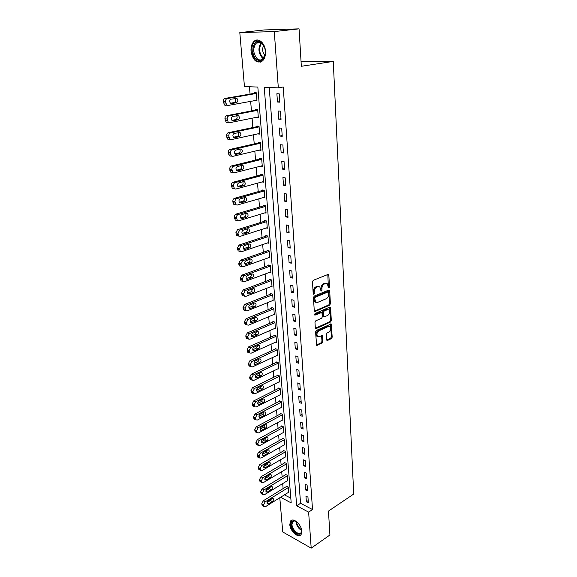 <?xml version="1.0" encoding="UTF-8"?>
<svg xmlns="http://www.w3.org/2000/svg" width="577" height="577" viewBox="0 0 577 577"><rect width="100%" height="100%" fill="white"/><g stroke="black" fill="none" stroke-linecap="round" stroke-linejoin="round"><path stroke-width="0.87" d="M328.984 288.096L329.496 287.094L328.854 275.243L327.988 274.443L313.232 280.328L312.467 281.807L313.21 293.844L313.845 294.385L314.277 291.811C314.306 289.56 315.114 287.995 316.701 287.115L317.941 286.618L319.809 286.87L321.072 291.161L322.002 290.195L321.916 288.659C321.944 286.423 322.745 284.872 324.31 284.014L325.522 283.516L327.339 283.761L328.378 287.555L328.984 288.096M328.385 287.635L327.83 274.508M313.224 293.945L313.398 291.573L314.277 291.811M320.87 290.765L321.028 288.428L321.916 288.659M289.798 524.58L290.584 521.045C293.152 517.129 301.612 524.731 301.858 531.28L301.071 534.742C298.439 538.687 290.058 531.056 289.798 524.58M251.031 51.266C250.779 46.888 251.788 43.578 254.075 41.335C258.251 37.216 265.059 43.023 265.478 51.18C265.701 55.5 264.699 58.76 262.477 60.96C256.779 63.867 252.964 60.635 251.031 51.266M326.683 339.766L327.534 340.459L331.486 338.576L332.201 337.148L331.256 323.949L316.319 330.462L315.569 331.926L316.622 345.291L322.117 343.034L322.846 341.584L322.269 335.547L319.247 336.615L317.624 336.441C316.427 334.4 316.852 332.532 318.893 330.845L328.349 326.495L329.893 326.661C331.083 328.681 330.671 330.534 328.666 332.222L327.109 332.951L326.38 334.386L326.683 339.766M280.559 497.28L291.197 502.906L257.84 87.069L244.446 86.55L239.808 32.586L264.468 29.939L299.059 28.85L301.338 66.283L333.268 61.414L353.715 494.056L328.464 511.085L329.921 534.987L311.198 548.15L282.737 531.958L279.795 497.756M299.059 28.85L274.291 31.576L278.316 87.855L264.244 87.315L296.665 505.798L308.623 512.124L311.198 548.15M269.235 87.509L300.559 503.295L312.518 509.556L283.235 87.004L278.316 87.855M312.518 509.556L308.623 512.124M329.662 305.168L330.397 303.733L329.698 290.772L328.84 290L314.205 296.109L313.448 297.581L314.263 310.743L315.15 311.493L329.662 305.168L328.789 304.923L329.525 303.488L328.695 290.058M330.621 307.822L331.306 320.574L330.578 322.009L316.196 328.558L315.316 327.844L314.977 322.319L315.727 320.855L321.641 318.215L322.384 316.766L321.887 312.438L315.114 315.085L314.696 315.028L315.02 313.535L329.77 307.079L330.621 307.822L329.741 307.57L330.441 320.314L331.306 320.574M276.873 93.726L277.479 102.042L279.816 102.172L279.225 93.835L276.873 93.726M278.121 110.986L278.713 119.179L281.042 119.36L280.458 111.137L278.121 110.986M279.347 127.993L279.932 136.064L282.247 136.287L281.67 128.188L279.347 127.993M280.559 144.748L281.136 152.703L283.437 152.97L282.867 144.993L280.559 144.748M281.756 161.257L282.319 169.097L284.605 169.407L284.05 161.546L281.756 161.257M282.932 177.528L283.487 185.253L285.759 185.606L285.211 177.86L282.932 177.528M284.086 193.562L284.641 201.178L286.899 201.575L286.358 193.937L284.086 193.562M285.233 209.372L285.774 216.887L288.017 217.313L287.483 209.79L285.233 209.372M286.358 224.958L286.892 232.365L289.127 232.834L288.594 225.412L286.358 224.958M287.469 240.328L287.995 247.627L290.217 248.132L289.697 240.818L287.469 240.328M288.558 255.481L289.084 262.679L291.291 263.22L290.779 256.008L288.558 255.481M289.64 270.425L290.152 277.523L292.351 278.1L291.847 270.981L289.64 270.425M290.707 285.161L291.212 292.164L293.397 292.77L292.892 285.752L290.707 285.161M291.753 299.694L292.258 306.603L294.429 307.245L293.931 300.321L291.753 299.694M292.791 314.032L293.282 320.848L295.446 321.526L294.955 314.696L292.791 314.032M293.816 328.176L294.299 334.898L296.448 335.605L295.965 328.868L293.816 328.176M294.818 342.132L295.301 348.768L297.436 349.503L296.96 342.861L294.818 342.132M295.813 355.908L296.289 362.45L298.41 363.214L297.948 356.658L295.813 355.908M296.802 369.496L297.263 375.952L299.376 376.745L298.915 370.275L296.802 369.496M297.768 382.904L298.23 389.28L300.328 390.102L299.874 383.712L297.768 382.904M298.72 396.139L299.174 402.429L301.266 403.28L300.819 396.976L298.72 396.139M299.665 409.201L300.112 415.411L302.197 416.284L301.749 410.067L299.665 409.201M300.595 422.097L301.043 428.228L303.105 429.129L302.673 422.984L300.595 422.097M301.519 434.827L301.959 440.878L304.014 441.802L303.581 435.743L301.519 434.827M302.427 447.391L302.86 453.371L304.901 454.323L304.476 448.329L302.427 447.391M303.322 459.804L303.747 465.704L305.781 466.678L305.363 460.763L303.322 459.804M304.209 472.058L304.627 477.886L306.654 478.881L306.236 473.039L304.209 472.058M305.082 484.161L305.5 489.916L307.512 490.933L307.101 485.163L305.082 484.161M305.947 496.112L306.358 501.795L308.356 502.834L307.952 497.136L305.947 496.112M249.43 86.745L250.043 94.08M250.656 101.372L251.457 110.935M252.07 118.206L252.849 127.546M253.462 134.802L254.226 143.918M254.832 151.16L255.575 160.06M256.181 167.28L256.909 175.971M257.515 183.176L258.222 191.665M258.828 198.841L259.52 207.136M260.126 214.298L260.804 222.39M261.403 229.538L262.059 237.435M262.658 244.561L263.307 252.279M263.905 259.383L264.533 266.92M265.132 274.01L265.745 281.36M266.336 288.428L266.942 295.612M267.533 302.665L268.117 309.676M268.709 316.701L269.279 323.553M269.87 330.556L270.425 337.242M271.017 344.231L271.565 350.758M272.149 357.726L272.683 364.101M273.26 371.047L273.786 377.264M274.363 384.195L274.876 390.268M275.453 397.178L275.95 403.099M276.527 409.995L277.01 415.779M277.587 422.645L278.064 428.293M278.633 435.137L279.095 440.648M279.672 447.478L280.119 452.858M280.689 459.667L281.129 464.911M281.699 471.697L282.131 476.818M282.694 483.591L283.119 488.582M284.447 494.857L290.822 498.196M254.753 100.622L256.981 100.903L256.318 92.789L254.096 92.688L254.154 93.366M256.123 117.398L258.337 117.629L257.688 109.63L255.474 109.486L255.532 110.149M257.551 133.907L259.672 134.109L259.03 126.233L256.837 126.038L256.888 126.695M259.116 150.143L260.992 150.359L260.357 142.591L258.171 142.36L258.229 143.009M260.616 166.154L262.29 166.378L261.662 158.718L259.491 158.444L259.549 159.086M262.059 181.943L263.566 182.173L262.953 174.622L260.797 174.304L260.847 174.939M263.458 197.507L264.829 197.745L264.223 190.302L262.081 189.948L262.131 190.569M264.814 212.863L266.076 213.108L265.478 205.758L263.343 205.369L263.393 205.982M266.141 228.009L267.302 228.254L266.718 221.005L264.591 220.58L264.641 221.186M267.44 242.946L268.514 243.191L267.937 236.043L265.824 235.582L265.867 236.181M268.709 257.681L269.711 257.926L269.134 250.88L267.036 250.382L267.086 250.966M269.949 272.214L270.887 272.459L270.325 265.507L268.233 264.98L268.283 265.557M271.168 286.56L272.048 286.805L271.493 279.946L269.416 279.376L269.459 279.953M272.366 300.711L273.195 300.956L272.647 294.183L270.577 293.592L270.627 294.155M273.548 314.674L274.327 314.919L273.786 308.241L271.731 307.613L271.774 308.168M274.702 328.457L275.445 328.702L274.912 322.11L272.863 321.447L272.907 322.002M275.842 342.06L276.549 342.298L276.022 335.792L273.988 335.107L274.032 335.648M276.967 355.482L277.638 355.728L277.119 349.301L275.092 348.587L275.135 349.121M278.071 368.732L278.713 368.977L278.201 362.637L276.181 361.894L276.224 362.421M279.167 381.815L279.773 382.061L279.268 375.8L277.263 375.028L277.306 375.548M280.234 394.733L280.819 394.971L280.321 388.797L278.323 387.996L278.366 388.516M281.295 407.492L281.857 407.723L281.36 401.621L279.376 400.799L279.419 401.311M282.341 420.085L282.874 420.316L282.384 414.293L280.415 413.442L280.451 413.947M283.372 432.519L283.884 432.75L283.401 426.8L281.439 425.927L281.475 426.425M284.382 444.802L284.879 445.033L284.403 439.155L282.449 438.26L282.485 438.751M285.384 456.934L285.86 457.157L285.391 451.358L283.444 450.442L283.487 450.925M286.372 468.913L286.834 469.137L286.372 463.41L284.432 462.466L284.475 462.949M287.353 480.749L287.793 480.973L287.332 475.311L285.406 474.352L285.449 474.821M288.312 492.441L288.738 492.664L288.291 487.067L286.372 486.086L286.408 486.555M333.268 61.414L301.028 61.212M239.808 32.586L274.291 31.576M300.559 503.295L296.665 505.798M254.76 100.78L256.938 100.384M256.13 117.463L258.287 117.03M277.479 102.042L279.78 101.61M278.713 119.179L280.992 118.711M279.932 136.064L282.196 135.552M281.136 152.703L283.379 152.155M282.319 169.097L284.54 168.513M283.487 185.253L285.694 184.633M284.641 201.178L286.827 200.529M285.774 216.887L287.937 216.195M286.892 232.365L289.041 231.644M287.995 247.627L290.123 246.877M289.084 262.679L291.197 261.9M290.152 277.523L292.25 276.715M291.212 292.164L293.289 291.327M292.258 306.603L294.32 305.738M293.282 320.848L295.33 319.954M294.299 334.898L296.333 333.982M295.301 348.768L297.314 347.823M296.289 362.45L298.287 361.483M297.263 375.952L299.247 374.963M298.23 389.28L300.199 388.263M299.174 402.429L301.136 401.39M300.112 415.411L302.06 414.351M301.043 428.228L302.968 427.146M301.959 440.878L303.87 439.782M302.86 453.371L304.757 452.253M303.747 465.704L305.637 464.564M304.627 477.886L306.502 476.732M305.5 489.916L307.353 488.741M306.358 501.795L308.197 500.605M326.214 283.365L324.635 283.285L325.522 283.516M321.028 288.428C321.064 286.192 321.858 284.641 323.423 283.783L324.635 283.285M318.677 286.459L317.054 286.38L317.941 286.618M313.398 291.573C313.419 289.322 314.227 287.757 315.821 286.884L317.054 286.38M314.371 311.191L328.789 304.923M328.645 292.46L328.046 291.919L315.208 297.299L314.681 298.331L315.713 302.153L317.624 302.406L326.366 298.677C327.909 297.797 328.695 296.261 328.731 294.061L328.645 292.46M328.14 291.89L327.166 291.681L328.046 291.919M315.944 302.326L314.833 301.908L313.895 299.701L314.328 297.054L327.166 291.681M315.417 328.248L329.712 321.742L330.441 320.314M321.476 312.316L320.423 312.107L314.515 314.703M327.693 315.511C329.734 313.823 330.138 311.941 328.912 309.878L327.368 309.69L324.036 311.162L323.293 312.611L323.784 316.932L327.693 315.511M327.938 309.553L326.495 309.445L327.368 309.69M323.315 316.787L322.63 316.008L322.42 312.352L323.156 310.909L326.495 309.445M329.741 307.57L329.64 307.137M328.955 326.337L327.476 326.229L328.349 326.495M317.703 336.506L316.759 336.167C315.561 334.119 315.987 332.251 318.028 330.571L327.476 326.229M316.441 345.032L321.252 342.745L321.98 341.303L321.577 335.525M326.762 340.134L330.621 338.302L331.342 336.874L330.571 323.935M256.339 92.984L225.102 98.415C223.862 98.804 223.263 99.85 223.299 101.559L224.511 105.057L225.758 105.353M256.924 100.232L227.965 105.49L226.718 105.194L225.506 101.689C225.47 99.972 226.069 98.927 227.309 98.537L256.376 93.467M230.439 103.247L234.219 102.562C235.813 101.61 236.036 100.247 234.889 98.479M231.543 103.579L236.426 102.699C238.077 101.646 238.258 100.254 236.981 98.508L231.132 99.143C229.466 100.182 229.271 101.588 230.562 103.341L230.959 103.543M257.695 109.738L226.739 115.681C225.513 116.085 224.915 117.131 224.951 118.819L226.119 122.223L227.388 122.519M258.28 116.965L229.581 122.706L228.304 122.403L227.143 118.999C227.107 117.304 227.706 116.258 228.932 115.847L257.739 110.301M231.947 120.362L235.769 119.605C237.306 118.696 237.558 117.376 236.52 115.638M233.122 120.744L237.962 119.785C239.585 118.739 239.78 117.369 238.546 115.66L232.719 116.374C231.081 117.412 230.879 118.797 232.12 120.514L232.452 120.694M259.03 126.248L228.348 132.696C227.136 133.114 226.545 134.16 226.581 135.826L227.699 139.136L228.99 139.425M259.614 133.46L231.168 139.663L229.877 139.367L228.759 136.049C228.73 134.376 229.321 133.33 230.533 132.905L259.087 126.89M233.44 137.232L237.291 136.403C238.784 135.53 239.058 134.246 238.113 132.544M234.68 137.665L239.477 136.619C241.078 135.581 241.28 134.232 240.082 132.559L234.284 133.352C232.675 134.391 232.466 135.746 233.663 137.427L233.923 137.586M260.148 142.569L229.942 149.457C228.737 149.897 228.146 150.936 228.182 152.58L229.257 155.797L230.569 156.093M260.934 149.717L232.733 156.367L231.42 156.078L230.353 152.847C230.317 151.203 230.908 150.157 232.113 149.717L260.407 143.24M234.926 153.857L238.799 152.948C240.241 152.119 240.537 150.864 239.686 149.198M236.217 154.326L240.97 153.215C242.542 152.177 242.758 150.842 241.597 149.212L240.595 148.989L235.827 150.085C234.24 151.116 234.024 152.458 235.185 154.102L235.38 154.225M261.244 158.668L231.507 165.974C230.31 166.428 229.733 167.467 229.761 169.09L230.793 172.227L232.127 172.509M262.232 165.743L234.284 172.833L232.949 172.545L231.918 169.4C231.889 167.77 232.473 166.731 233.663 166.277L261.72 159.36M236.39 170.237L240.284 169.256C241.676 168.455 241.987 167.243 241.222 165.613M237.731 170.756L242.448 169.566C243.992 168.534 244.208 167.222 243.09 165.621L242.073 165.404L237.349 166.573C235.784 167.604 235.567 168.924 236.685 170.532L237.731 170.756L236.822 170.619M256.549 59.438C249.307 53.964 253.75 36.755 261.107 42.388L261.482 42.676C263.934 44.898 265.225 48.1 265.341 52.262C264.41 59.756 261.475 62.15 256.549 59.438M264.331 46.824L261.453 42.979C259.578 41.732 257.825 41.796 256.188 43.152C252.647 48.288 252.993 53.495 257.227 58.76C259.217 60.318 261.114 60.347 262.917 58.861L265.232 53.913M263.646 45.46C262.001 49.052 262.427 52.363 264.915 55.399M257.681 40.008L254.904 41.299C250.317 45.013 251.139 56.791 256.188 60.664L260.544 62.114M301.439 529.073L301.663 530.717C302.139 538.391 291.544 532.102 291.212 524.616C291.096 522.019 292.02 520.706 293.974 520.699L297.076 522.098M295.85 521.283L294.544 520.944L292.611 521.752L291.976 524.572C292.186 529.765 298.908 535.867 301.014 532.708L301.663 530.573M291.71 520.216L290.447 524.197C290.7 529.946 297.667 537.165 300.905 534.944M262.369 174.535L233.05 182.245C231.86 182.721 231.283 183.76 231.319 185.354L232.307 188.412L233.656 188.693M263.516 181.546L235.805 189.054L234.45 188.773L233.461 185.707C233.433 184.106 234.01 183.068 235.2 182.592L263.004 175.257M237.839 186.385L241.749 185.332C243.09 184.561 243.422 183.378 242.729 181.791M239.224 186.941L243.898 185.686C245.42 184.654 245.643 183.356 244.561 181.791L243.523 181.582L238.849 182.822C237.306 183.847 237.082 185.145 238.164 186.724L239.224 186.941L238.243 186.782M263.509 190.179L234.565 198.293C233.397 198.776 232.82 199.815 232.848 201.395L233.8 204.373L235.171 204.647M264.778 197.132L237.306 205.044L235.935 204.77L234.983 201.784C234.962 200.205 235.531 199.166 236.707 198.676L264.273 190.922M239.275 202.296L243.191 201.178C244.489 200.435 244.828 199.289 244.215 197.738M240.696 202.902L245.326 201.568C246.826 200.544 247.057 199.267 246.011 197.738L244.965 197.522L240.32 198.834C238.806 199.858 238.575 201.142 239.621 202.686L240.696 202.902L239.65 202.707M264.648 205.607L236.065 214.103C234.904 214.608 234.334 215.639 234.363 217.197L235.279 220.104L236.62 220.378M266.026 212.495L238.784 220.811L237.399 220.544L236.483 217.63C236.462 216.072 237.032 215.033 238.193 214.529L265.528 206.371M240.696 217.991L244.612 216.801C245.867 216.087 246.22 214.969 245.672 213.454M242.145 218.625L246.74 217.233C248.211 216.209 248.449 214.947 247.439 213.447L246.379 213.245L241.777 214.622C240.284 215.647 240.046 216.909 241.056 218.416L242.145 218.625L241.035 218.402M265.795 220.825L237.544 229.696L235.856 232.776L236.736 235.611L238.012 235.899M267.252 227.648L240.241 236.346L238.849 236.087L237.969 233.252L239.657 230.158L266.762 221.611M242.102 233.461L246.011 232.206C247.223 231.507 247.591 230.425 247.107 228.954M243.573 234.132L248.124 232.675C249.581 231.651 249.819 230.411 248.846 228.939L247.771 228.744L243.213 230.187C241.749 231.204 241.503 232.452 242.477 233.93L243.573 234.132L242.412 233.873M266.935 235.827L239.001 245.066L237.32 248.139L238.171 250.901L239.397 251.204M268.464 242.6L241.676 251.673L240.27 251.421L239.426 248.651L241.107 245.564L267.98 236.642M243.487 248.709L247.396 247.396C248.564 246.718 248.939 245.665 248.521 244.23M244.987 249.423L249.495 247.901C250.93 246.877 251.175 245.651 250.23 244.215L249.149 244.021L244.626 245.528C243.184 246.545 242.931 247.778 243.876 249.228L244.987 249.423L243.775 249.127M268.067 250.627L240.436 260.22L238.77 263.285L239.592 265.983L240.753 266.293M269.661 257.342L243.097 266.776L241.676 266.538L240.861 263.833L242.528 260.761L269.185 251.464M244.857 263.754L248.759 262.376C249.891 261.72 250.274 260.696 249.906 259.304M246.379 264.497L250.851 262.917C252.264 261.9 252.51 260.681 251.594 259.275L250.505 259.087L246.026 260.66C244.598 261.677 244.345 262.888 245.261 264.309L246.379 264.497L245.117 264.172M269.199 265.225L241.85 275.164L240.198 278.222L240.991 280.855L242.102 281.165M270.844 271.882L244.489 281.67L243.068 281.439L242.282 278.806L243.934 275.741L270.368 266.091M246.213 278.583L250.101 277.148C251.197 276.513 251.586 275.517 251.269 274.162M247.749 279.362L252.185 277.725C253.577 276.708 253.83 275.51 252.942 274.125L251.846 273.952L247.396 275.575C245.997 276.592 245.737 277.797 246.624 279.181L247.749 279.362L246.451 279.001M270.317 279.629L243.249 289.906L241.612 292.957L242.369 295.518L243.429 295.835M272.005 286.235L245.867 296.362L244.439 296.145L243.682 293.57L245.319 290.512L271.543 280.516M247.547 293.21L251.428 291.724L252.611 288.817M249.098 294.025L253.498 292.33C254.868 291.313 255.128 290.13 254.269 288.781L253.166 288.608L248.752 290.296C247.374 291.306 247.107 292.489 247.966 293.852L249.098 294.025L247.764 293.635M271.428 293.837L244.626 304.44L243.004 307.483L243.732 309.986L244.735 310.311M273.152 300.393L247.23 310.852L245.788 310.642L245.059 308.132L246.689 305.082L272.697 294.753M248.875 307.642L252.733 306.091L253.938 303.278M250.432 308.493L254.796 306.733C256.145 305.723 256.412 304.555 255.575 303.228L254.464 303.062L250.093 304.807C248.73 305.817 248.463 306.993 249.293 308.327L250.432 308.493L249.069 308.06M272.532 307.858L245.982 318.778L244.374 321.815L245.081 324.26L246.033 324.584M274.284 314.364L248.572 325.147L247.122 324.945L246.422 322.493L248.038 319.456L273.837 308.796M250.187 321.872L254.024 320.278L255.236 317.538M251.745 322.759L256.073 320.949C257.407 319.932 257.674 318.778 256.866 317.48L255.748 317.328L251.413 319.124C250.072 320.134 249.798 321.288 250.606 322.601L251.745 322.759L250.353 322.298M273.628 321.692L247.324 332.922L245.723 335.951L246.408 338.338L247.309 338.663M275.402 328.154L249.891 339.247L248.442 339.06L247.764 336.665L249.365 333.629L274.955 322.658M251.478 335.915L255.301 334.263L256.52 331.609M253.043 336.831L257.335 334.97C258.655 333.96 258.922 332.814 258.135 331.544L257.017 331.393L252.712 333.246C251.392 334.256 251.118 335.396 251.897 336.679L253.043 336.831L251.63 336.341M274.71 335.352L248.651 346.878L247.057 349.893L247.713 352.23L248.579 352.554M276.506 341.757L251.197 353.16L249.74 352.98L249.084 350.643L250.678 347.614L276.066 336.341M252.755 349.77L256.556 348.068L257.782 345.493M254.327 350.715L258.583 348.804C259.881 347.794 260.148 346.669 259.39 345.414L258.265 345.277L253.995 347.181C252.69 348.183 252.416 349.316 253.173 350.578L254.327 350.715L252.892 350.196M275.777 348.833L249.956 360.647L248.377 363.654L249.012 365.941L249.827 366.258M277.595 355.194L252.488 366.885L251.024 366.72L250.389 364.433L251.976 361.418L277.162 349.842M254.024 363.438L257.796 361.692L259.023 359.197M255.589 364.419L259.816 362.457C261.092 361.447 261.367 360.329 260.631 359.103L259.499 358.973L255.265 360.928C253.974 361.93 253.7 363.056 254.435 364.289L255.589 364.419L254.14 363.863M276.837 362.132L251.24 374.235L249.675 377.235L250.288 379.471L251.067 379.781M278.669 368.451L253.757 380.423L252.293 380.279L251.68 378.036L253.253 375.028L278.244 363.164M255.272 376.925L259.015 375.137L260.249 372.72M256.837 377.935L261.028 375.93C262.29 374.92 262.564 373.817 261.85 372.612L260.717 372.497L256.52 374.495C255.243 375.497 254.969 376.608 255.676 377.82L256.837 377.935L255.373 377.358M277.883 375.266L252.51 387.643L250.959 390.636L251.55 392.822L252.286 393.125M279.73 381.534L255.012 393.795L253.548 393.651L252.95 391.466L254.507 388.465L279.311 376.319M256.513 390.24L260.227 388.408L261.453 386.063M258.063 391.278L262.225 389.223C263.465 388.22 263.747 387.124 263.054 385.941L261.915 385.833L257.753 387.881C256.498 388.884 256.217 389.98 256.909 391.17L258.063 391.278L256.599 390.672M278.922 388.234L253.765 400.878L252.221 403.857L252.798 405.999L253.491 406.302M280.783 394.459L256.246 406.98L254.782 406.857L254.212 404.715L255.755 401.729L280.364 389.309M257.731 403.373L261.417 401.505L262.636 399.241M259.275 404.448L263.408 402.349C264.634 401.347 264.915 400.265 264.244 399.104L263.105 399.003L258.972 401.094C257.731 402.097 257.45 403.186 258.121 404.354L259.275 404.448L257.804 403.821M279.946 401.037L255.005 413.94L253.469 416.911L254.024 419.003L254.688 419.299M281.814 407.218L257.472 419.998L256 419.89L255.445 417.798L256.981 414.813L281.403 402.133M258.943 416.342L262.593 414.43L263.812 412.245M260.479 417.445L264.569 415.303C265.781 414.3 266.062 413.226 265.413 412.086L264.273 412L260.169 414.135C258.95 415.137 258.662 416.212 259.318 417.359L260.479 417.445L259.001 416.789M280.956 413.68L256.224 426.829L254.702 429.793L255.243 431.841L255.871 432.13M282.838 419.818L258.676 432.851L257.205 432.757L256.671 430.702L258.193 427.73L282.427 414.798M260.14 429.137L263.754 427.196L264.958 425.083M261.662 430.276L265.723 428.091C266.92 427.088 267.201 426.028 266.567 424.91L265.427 424.831L261.359 427.009C260.155 428.011 259.866 429.072 260.501 430.204L261.662 430.276L260.177 429.598M281.958 426.165L257.429 439.559L255.921 442.516L256.44 444.521L257.032 444.802M283.841 432.252L259.866 445.538L258.395 445.458L257.876 443.446L259.39 440.482L283.444 427.297M261.323 441.773L264.901 439.797L266.098 437.763M262.831 442.948L266.862 440.72C268.038 439.717 268.327 438.664 267.714 437.568L266.567 437.503L262.528 439.717C261.338 440.72 261.049 441.773 261.662 442.884L262.831 442.948L261.352 442.249M282.954 438.491L258.626 452.123L257.118 455.073L257.623 457.034L258.186 457.309M284.843 444.542L261.042 458.066L259.571 457.994L259.066 456.032L260.573 453.075L284.439 439.645M262.492 454.243L266.033 452.245L267.216 450.276M263.977 455.455L267.98 453.183C269.149 452.188 269.437 451.142 268.839 450.06L267.699 450.01L263.689 452.267C262.513 453.262 262.218 454.308 262.816 455.397L263.977 455.455L262.506 454.734M283.927 450.666L259.801 464.528L258.308 467.464L258.799 469.389L259.333 469.664M285.824 456.674L262.203 470.435L260.732 470.378L260.249 468.452L261.742 465.502L285.435 451.841M263.653 466.555L267.151 464.528L268.319 462.639M265.117 467.803L269.091 465.495C270.245 464.492 270.526 463.468 269.949 462.401L268.81 462.357L264.829 464.658C263.667 465.653 263.379 466.685 263.956 467.759L265.117 467.803L263.646 467.06M284.901 462.696L260.955 476.782L259.477 479.711L260.458 481.86M286.798 468.661L263.343 482.646L261.879 482.603L261.41 480.713L262.888 477.778L286.408 463.886M264.8 478.715L268.255 476.66L269.401 474.849M266.242 479.999L270.187 477.648C271.327 476.652 271.608 475.628 271.046 474.59L269.906 474.554L265.954 476.89C264.807 477.886 264.518 478.91 265.081 479.963L266.242 479.999L264.778 479.242M285.86 474.575L262.102 488.878L260.638 491.799L261.576 493.898M287.757 480.504L264.475 494.698L263.011 494.669L262.557 492.823L264.028 489.895L287.375 475.787M265.932 490.717L269.344 488.647L270.469 486.909M267.353 492.037L271.262 489.657C272.394 488.661 272.676 487.644 272.128 486.62L270.988 486.599L267.072 488.971C265.939 489.967 265.644 490.984 266.192 492.015L267.353 492.037L265.896 491.265M286.805 486.31L263.235 500.822L261.778 503.735L262.679 505.791M288.702 492.203L265.593 506.613L264.129 506.592L263.689 504.781L265.146 501.867L288.327 487.536M267.057 502.567L270.425 500.483L271.529 498.824M268.449 503.93L272.33 501.514C273.448 500.519 273.736 499.516 273.202 498.506L272.063 498.492L268.168 500.901C267.05 501.896 266.754 502.899 267.288 503.916L268.449 503.93L267 503.144M328.616 286.863L329.496 287.094M313.491 293.116L314.371 293.361M321.122 289.964L322.002 290.195M323.423 283.783L324.31 284.014M315.821 286.884L316.701 287.115M327.974 275.02L328.854 275.243M314.422 311.277L315.15 311.493M328.818 290.541L329.698 290.772M329.525 303.488L330.397 303.733M314.328 297.054L315.208 297.299M313.794 298.085L314.681 298.331M313.895 299.701L314.775 299.953M329.712 321.742L330.578 322.009M315.453 328.327L316.196 328.558M320.423 312.107L321.295 312.366M314.609 314.927L315.114 315.085M323.156 310.909L324.036 311.162M322.42 312.352L323.293 312.611M322.63 316.008L323.502 316.268M318.028 330.571L318.893 330.845M321.663 335.908L322.529 336.189M321.98 341.303L322.846 341.584M321.252 342.745L322.117 343.034M316.477 345.104L317.235 345.356M330.657 324.332L331.523 324.599M331.342 336.874L332.201 337.148M330.621 338.302L331.486 338.576M326.806 340.221L327.534 340.459M227.309 98.537L225.102 98.415M225.506 101.689L223.299 101.559M225.636 103.081L223.429 102.951M234.219 102.562L236.426 102.699M228.932 115.847L226.739 115.681M227.143 118.999L224.951 118.819M227.273 120.369L225.08 120.189M235.769 119.605L237.962 119.785M230.533 132.905L228.348 132.696M228.759 136.049L226.581 135.826M228.889 137.398L226.703 137.175M237.291 136.403L239.477 136.619M232.113 149.717L229.942 149.457M230.353 152.847L228.182 152.58M230.475 154.182L228.304 153.908M238.799 152.948L240.97 153.215M233.663 166.277L231.507 165.974M231.918 169.4L229.761 169.09M232.041 170.713L229.884 170.395M240.284 169.256L242.448 169.566M263.177 58.602L262.398 58.053C258.28 53.055 257.861 47.963 261.143 42.77M261.619 43.102C258.59 48.151 259.037 53.026 262.968 57.736L263.559 58.169M301.656 530.465C298.504 528.64 296.607 525.798 295.965 521.933L295.943 521.334M296.491 521.673L296.499 521.774C297.032 525.243 298.727 527.919 301.583 529.809M235.2 182.592L233.05 182.245M233.461 185.707L231.319 185.354M233.584 187.006L231.442 186.645M241.749 185.332L243.898 185.686M236.707 198.676L234.565 198.293M234.983 201.784L232.848 201.395M235.106 203.061L232.971 202.664M243.191 201.178L245.326 201.568M238.193 214.529L236.065 214.103M236.483 217.63L234.363 217.197M236.606 218.892L234.486 218.452M244.612 216.801L246.74 217.233M239.657 230.158L237.544 229.696M237.969 233.252L235.856 232.776M238.085 234.493L235.971 234.017M246.011 232.206L248.124 232.675M241.107 245.564L239.001 245.066M239.426 248.651L237.32 248.139M239.542 249.877L237.443 249.358M247.396 247.396L249.495 247.901M242.528 260.761L240.436 260.22M240.861 263.833L238.77 263.285M240.977 265.038L238.885 264.49M248.759 262.376L250.851 262.917M243.934 275.741L241.85 275.164M242.282 278.806L240.198 278.222M242.39 279.996L240.313 279.412M250.101 277.148L252.185 277.725M245.319 290.512L243.249 289.906M243.682 293.57L241.612 292.957M243.79 294.746L241.72 294.126M251.428 291.724L253.498 292.33M246.689 305.082L244.626 304.44M245.059 308.132L243.004 307.483M245.167 309.286L243.112 308.637M252.733 306.091L254.796 306.733M248.038 319.456L245.982 318.778M246.422 322.493L244.374 321.815M246.53 323.639L244.482 322.954M254.024 320.278L256.073 320.949M249.365 333.629L247.324 332.922M247.764 336.665L245.723 335.951M247.872 337.79L245.831 337.069M255.301 334.263L257.335 334.97M250.678 347.614L248.651 346.878M249.084 350.643L247.057 349.893M249.192 351.754L247.165 351.004M256.556 348.068L258.583 348.804M251.976 361.418L249.956 360.647M250.389 364.433L248.377 363.654M250.497 365.529L248.478 364.751M257.796 361.692L259.816 362.457M253.253 375.028L251.24 374.235M251.68 378.036L249.675 377.235M251.781 379.118L249.776 378.317M259.015 375.137L261.028 375.93M254.507 388.465L252.51 387.643M252.95 391.466L250.959 390.636M253.051 392.533L251.06 391.696M260.227 388.408L262.225 389.223M255.755 401.729L253.765 400.878M254.212 404.715L252.221 403.857M254.306 405.768L252.322 404.91M261.417 401.505L263.408 402.349M256.981 414.813L255.005 413.94M255.445 417.798L253.469 416.911M255.546 418.837L253.57 417.95M262.593 414.43L264.569 415.303M258.193 427.73L256.224 426.829M256.671 430.702L254.702 429.793M256.765 431.733L254.803 430.817M263.754 427.196L265.723 428.091M259.39 440.482L257.429 439.559M257.876 443.446L255.921 442.516M257.977 444.463L256.015 443.525M264.901 439.797L266.862 440.72M260.573 453.075L258.626 452.123M259.066 456.032L257.118 455.073M259.167 457.027L257.219 456.068M266.033 452.245L267.98 453.183M261.742 465.502L259.801 464.528M260.249 468.452L258.308 467.464M260.342 469.433L258.402 468.452M267.151 464.528L269.091 465.495M262.888 477.778L260.955 476.782M261.41 480.713L259.477 479.711M261.496 481.687L259.571 480.684M268.255 476.66L270.187 477.648M264.028 489.895L262.102 488.878M262.557 492.823L260.638 491.799M262.643 493.789L260.725 492.758M269.344 488.647L271.262 489.657M265.146 501.867L263.235 500.822M263.689 504.781L261.778 503.735M263.776 505.733L261.871 504.68M270.425 500.483L272.33 501.514M328.104 274.407L328.551 274.522M328.977 289.957L329.402 290.072M314.833 301.908L315.713 302.153M322.911 316.672L323.784 316.932M329.929 307.029L330.34 307.144M316.759 336.167L317.624 336.441M321.879 335.425L322.269 335.547M330.873 323.827L331.256 323.949M226.718 105.194L224.511 105.057M235.257 98.415L236.981 98.508M228.304 122.403L226.119 122.223M237.003 115.544L238.546 115.66M229.877 139.367L227.699 139.136M238.676 132.421L240.082 132.559M231.42 156.078L229.257 155.797M240.292 149.061L241.597 149.212M232.949 172.545L230.793 172.227M241.871 165.455L243.09 165.621M261.453 42.979L261.107 42.388M260.833 42.597L256.188 43.152M293.722 521.017L292.611 521.752M294.544 520.944L293.974 520.699M234.45 188.773L232.307 188.412M243.407 181.611L244.561 181.791M235.935 204.77L233.8 204.373M244.908 197.536L246.011 197.738M237.399 220.544L235.279 220.104M246.386 213.245L247.439 213.447M238.849 236.087L236.736 235.611M247.836 228.723L248.846 228.939M240.27 251.421L238.171 250.901M249.271 243.992L250.23 244.215M241.676 266.538L239.592 265.983M250.678 259.044L251.594 259.275M243.068 281.439L240.991 280.855M252.062 273.895L252.942 274.125M244.439 296.145L242.369 295.518M253.433 288.536L254.269 288.781M245.788 310.642L243.732 309.986M254.782 302.983L255.575 303.228M247.122 324.945L245.081 324.26M256.109 317.235L256.866 317.48M248.442 339.06L246.408 338.338M257.414 331.299L258.135 331.544M249.74 352.98L247.713 352.23M258.705 345.169L259.39 345.414M251.024 366.72L249.012 365.941M259.982 358.858L260.631 359.103M252.293 380.279L250.288 379.471M261.23 372.374L261.85 372.612M253.548 393.651L251.55 392.822M262.463 385.703L263.054 385.941M254.782 406.857L252.798 405.999M263.682 398.866L264.244 399.104M256 419.89L254.024 419.003M264.886 411.855L265.413 412.086M257.205 432.757L255.243 431.841M266.069 424.686L266.567 424.91M258.395 445.458L256.44 444.521M267.23 437.344L267.714 437.568M259.571 457.994L257.623 457.034M268.384 449.844L268.839 450.06M260.732 470.378L258.799 469.389M269.517 462.191L269.949 462.401M261.879 482.603L259.953 481.593M270.635 474.381L271.046 474.59M263.011 494.669L261.092 493.645M271.745 486.418L272.128 486.62M264.129 506.592L262.225 505.546M272.834 498.304L273.202 498.506"/></g></svg>

